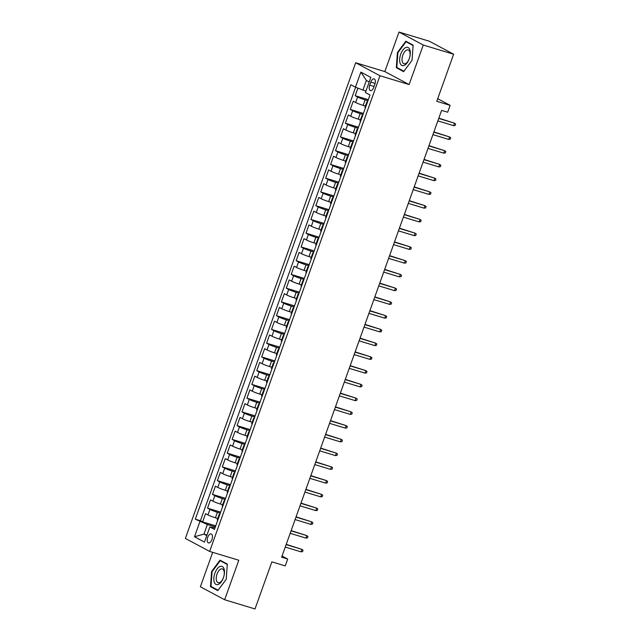 <?xml version="1.0" encoding="UTF-8"?>
<svg xmlns="http://www.w3.org/2000/svg" width="641" height="641" viewBox="0 0 641 641"><rect width="100%" height="100%" fill="white"/><g stroke="black" fill="none" stroke-linecap="round" stroke-linejoin="round"><path stroke-width="0.96" d="M211.939 539.546A4.687 2.348 -73.2 0 0 211.193 533.929A4.687 2.348 -73.2 0 0 207.74 537.294A4.687 2.348 -73.2 0 0 208.477 542.911A4.687 2.348 -73.2 0 0 211.939 539.546M212.7 552.35L200.377 586.771L224.646 599.76L255.014 608.95L271.872 561.861L285.237 565.907L287.697 559.032L282.048 556.011M355.691 62.754L185.369 538.424L209.639 551.42L379.953 75.75L355.691 62.754L384.84 71.576L409.11 84.564L423.26 45.038L398.998 32.05L384.84 71.576M398.998 32.05L429.366 41.24L453.636 54.229L436.777 101.318L450.134 105.356L437.707 98.706M423.26 45.038L453.636 54.229M357.918 88.154L355.21 95.717L368.335 99.684M365.394 106.061L363.118 105.372A5.865 0.505 -160.3 0 1 355.635 102.496L353.239 101.214L350.282 109.459L363.415 113.433M360.474 119.811L358.191 119.114A5.865 0.505 19.7 0 1 350.707 116.245L348.319 114.963L345.363 123.208L358.487 127.182M355.547 133.552L353.271 132.863A5.865 0.505 19.7 0 1 345.787 129.995L343.392 128.713L340.443 136.958L353.568 140.932M350.627 147.302L348.351 146.613A5.865 0.505 19.7 0 1 340.868 143.736L338.472 142.454L335.515 150.707L348.64 154.673M345.707 161.051L343.424 160.362A5.865 0.505 19.7 0 1 335.94 157.486L333.552 156.204L330.596 164.457L343.72 168.423M340.78 174.801L338.504 174.112A5.865 0.505 19.7 0 1 331.02 171.235L328.625 169.953L325.676 178.198L338.801 182.172M335.86 188.542L333.576 187.853A5.865 0.505 19.7 0 1 326.101 184.985L323.705 183.703L320.748 191.947L333.873 195.922M330.94 202.292L328.657 201.603A5.865 0.505 19.7 0 1 321.173 198.726L318.785 197.444L315.829 205.697L328.953 209.663M326.013 216.041L323.737 215.352A5.865 0.505 19.7 0 1 316.253 212.475L313.858 211.193L310.909 219.446L324.034 223.413M321.093 229.79L318.809 229.101A5.865 0.505 19.7 0 1 311.334 226.225L308.938 224.943L305.981 233.196L319.106 237.162M316.173 243.54L313.89 242.851A5.865 0.505 19.7 0 1 306.406 239.974L304.01 238.692L301.062 246.937L314.186 250.911M311.246 257.281L308.97 256.592A5.865 0.505 19.7 0 1 301.486 253.724L299.091 252.442L296.142 260.687L309.266 264.661M306.326 271.031L304.042 270.342A5.865 0.505 19.7 0 1 296.567 267.465L294.171 266.183L291.214 274.436L304.339 278.402M301.406 284.78L299.123 284.091A5.865 0.505 19.7 0 1 291.639 281.215L289.243 279.933L286.295 288.186L299.419 292.152M296.479 298.53L294.203 297.841A5.865 0.505 19.7 0 1 286.719 294.964L284.324 293.682L281.375 301.927L294.499 305.901M291.559 312.279L289.275 311.582A5.865 0.505 19.7 0 1 281.8 308.714L279.404 307.432L276.447 315.676L289.572 319.651M286.639 326.021L284.356 325.332A5.865 0.505 19.7 0 1 276.872 322.463L274.476 321.181L271.528 329.426L284.652 333.4M281.711 339.77L279.436 339.081A5.865 0.505 19.7 0 1 271.952 336.205L269.557 334.923L266.6 343.175L279.732 347.142M276.792 353.52L274.508 352.83A5.865 0.505 19.7 0 1 267.033 349.954L264.637 348.672L261.68 356.925L274.805 360.891M271.872 367.269L269.589 366.58A5.865 0.505 19.7 0 1 262.105 363.703L259.709 362.421L256.761 370.666L269.885 374.64M266.944 381.01L264.669 380.321A5.865 0.505 19.7 0 1 257.185 377.453L254.789 376.171L251.833 384.416L264.965 388.39M262.025 394.76L259.741 394.071A5.865 0.505 19.7 0 1 252.258 391.194L249.87 389.912L246.913 398.165L260.038 402.131M257.097 408.509L254.822 407.82A5.865 0.505 19.7 0 1 247.338 404.944L244.942 403.662L241.994 411.915L255.118 415.881M252.177 422.259L249.902 421.57A5.865 0.505 19.7 0 1 242.418 418.693L240.022 417.411L237.066 425.664L250.198 429.63M247.258 436.008L244.974 435.319A5.865 0.505 19.7 0 1 237.49 432.443L235.103 431.161L232.146 439.406L245.271 443.38M242.33 449.75L240.055 449.061A5.865 0.505 19.7 0 1 232.571 446.192L230.175 444.91L227.226 453.155L240.351 457.129M237.41 463.499L235.135 462.81A5.865 0.505 19.7 0 1 227.651 459.934L225.255 458.652L222.299 466.904L235.431 470.871M232.491 477.249L230.207 476.559A5.865 0.505 19.7 0 1 222.723 473.683L220.336 472.401L217.379 480.654L230.504 484.62M227.563 490.998L225.287 490.309A5.865 0.505 19.7 0 1 217.804 487.432L215.408 486.15L212.459 494.395L225.584 498.369M222.643 504.747L220.368 504.05A5.865 0.505 19.7 0 1 212.884 501.182L210.488 499.9L207.532 508.145L220.664 512.119M450.134 105.356L447.674 112.231L441.601 110.396L281.623 557.197L287.697 559.032M370.786 82.144L369.705 85.165A4.543 2.276 -73.2 0 0 370.418 90.605A4.543 2.276 -73.2 0 0 373.767 87.344L374.849 84.324A4.543 2.276 -73.2 0 0 374.136 78.883A4.543 2.276 -73.2 0 0 370.786 82.144L375.113 83.45M215.007 527.912L209.871 526.966L214.463 529.426L370.009 94.996L365.418 92.544L370.835 77.417L360.867 72.08L355.451 87.208L350.859 84.748L195.313 519.178L207.388 524.506L203.942 534.129L206.771 535.644M209.871 526.966L204.455 542.094L194.487 536.757L199.904 521.63M220.288 513.169L217.411 512.303A5.865 0.505 -160.3 0 1 209.928 509.427L207.532 508.145M217.724 518.489L215.44 517.8L217.411 512.303M225.207 499.427L222.331 498.554A5.865 0.505 -160.3 0 1 214.855 495.677L212.459 494.395M230.127 485.678L227.259 484.804A5.865 0.505 -160.3 0 1 219.775 481.936L217.379 480.654M235.055 471.928L232.178 471.063A5.865 0.505 -160.3 0 1 224.695 468.186L222.299 466.904M239.974 458.179L237.098 457.313A5.865 0.505 -160.3 0 1 229.622 454.437L227.226 453.155M244.894 444.429L242.026 443.564A5.865 0.505 -160.3 0 1 234.542 440.688L232.146 439.406M249.822 430.688L246.945 429.815A5.865 0.505 -160.3 0 1 239.462 426.938L237.066 425.664M254.741 416.938L251.865 416.065A5.865 0.505 -160.3 0 1 244.389 413.197L241.994 411.915M259.661 403.189L256.793 402.324A5.865 0.505 -160.3 0 1 249.309 399.447L246.913 398.165M264.589 389.44L261.712 388.574A5.865 0.505 -160.3 0 1 254.229 385.698L251.833 384.416M269.508 375.698L266.632 374.825A5.865 0.505 -160.3 0 1 259.156 371.948L256.761 370.666M274.428 361.949L271.56 361.075A5.865 0.505 -160.3 0 1 264.076 358.207L261.68 356.925M279.356 348.199L276.479 347.334A5.865 0.505 -160.3 0 1 268.996 344.457L266.6 343.175M284.275 334.45L281.399 333.584A5.865 0.505 -160.3 0 1 273.923 330.708L271.528 329.426M289.195 320.7L286.327 319.835A5.865 0.505 -160.3 0 1 278.843 316.958L276.447 315.676M294.123 306.959L291.246 306.086A5.865 0.505 -160.3 0 1 283.763 303.209L281.375 301.927M299.043 293.209L296.166 292.336A5.865 0.505 -160.3 0 1 288.69 289.468L286.295 288.186M303.962 279.46L301.094 278.595A5.865 0.505 -160.3 0 1 293.61 275.718L291.214 274.436M308.89 265.711L306.013 264.845A5.865 0.505 -160.3 0 1 298.53 261.969L296.142 260.687M313.81 251.961L310.941 251.096A5.865 0.505 -160.3 0 1 303.457 248.219L301.062 246.937M318.729 238.22L315.861 237.346A5.865 0.505 -160.3 0 1 308.377 234.47L305.981 233.196M323.657 224.47L320.78 223.597A5.865 0.505 -160.3 0 1 313.297 220.728L310.909 219.446M328.577 210.721L325.708 209.855A5.865 0.505 -160.3 0 1 318.224 206.979L315.829 205.697M333.496 196.971L330.628 196.106A5.865 0.505 -160.3 0 1 323.144 193.229L320.748 191.947M338.424 183.23L335.547 182.356A5.865 0.505 -160.3 0 1 328.064 179.48L325.676 178.198M343.344 169.48L340.475 168.607A5.865 0.505 -160.3 0 1 332.991 165.739L330.596 164.457M348.263 155.731L345.395 154.866A5.865 0.505 -160.3 0 1 337.911 151.989L335.515 150.707M353.191 141.981L350.315 141.116A5.865 0.505 -160.3 0 1 342.831 138.24L340.443 136.958M358.111 128.232L355.242 127.367A5.865 0.505 -160.3 0 1 347.759 124.49L345.363 123.208M363.03 114.491L360.162 113.617A5.865 0.505 -160.3 0 1 352.678 110.741L350.282 109.459M367.958 100.741L365.082 99.868A5.865 0.505 -160.3 0 1 357.598 96.999L355.21 95.717M355.611 87.264L200.417 520.716L202.612 521.894L215.737 525.868M215.44 517.8A5.865 0.505 19.7 0 1 207.956 514.931L205.569 513.649L202.612 521.894M365.45 107.752A5.865 0.505 -160.3 0 1 364.937 107.327L366.908 101.831A5.865 0.505 -160.3 0 1 367.565 101.823M367.413 102.248A5.865 0.505 -160.3 0 1 366.908 101.831M369.208 81.968L366.38 80.454L362.934 90.077L355.451 87.208M365.971 90.998L362.934 90.077M409.11 84.564L379.953 75.75M224.646 599.76L238.797 560.242L209.639 551.42M206.979 535.051L203.942 534.129L194.487 536.757M215.36 526.918L207.388 524.506M362.494 115.997A5.865 0.505 -160.3 0 1 361.989 115.572A5.865 0.505 -160.3 0 1 362.646 115.572M361.989 115.572L360.018 121.077A5.865 0.505 19.7 0 0 360.522 121.494M357.574 129.746A5.865 0.505 -160.3 0 1 357.061 129.322A5.865 0.505 -160.3 0 1 357.726 129.322M357.061 129.322L355.098 134.818A5.865 0.505 19.7 0 0 355.603 135.243M352.646 143.496A5.865 0.505 -160.3 0 1 352.141 143.071A5.865 0.505 -160.3 0 1 352.798 143.063M352.141 143.071L350.17 148.568A5.865 0.505 19.7 0 0 350.683 148.992M347.726 157.237A5.865 0.505 -160.3 0 1 347.222 156.821A5.865 0.505 -160.3 0 1 347.879 156.813M347.222 156.821L345.251 162.317A5.865 0.505 19.7 0 0 345.755 162.742M342.807 170.987A5.865 0.505 -160.3 0 1 342.294 170.562A5.865 0.505 -160.3 0 1 342.959 170.562M342.294 170.562L340.331 176.067A5.865 0.505 19.7 0 0 340.836 176.483M337.879 184.736A5.865 0.505 -160.3 0 1 337.374 184.312A5.865 0.505 -160.3 0 1 338.031 184.312M337.374 184.312L335.403 189.816A5.865 0.505 19.7 0 0 335.908 190.233M332.959 198.486A5.865 0.505 -160.3 0 1 332.455 198.061A5.865 0.505 -160.3 0 1 333.112 198.053M332.455 198.061L330.484 203.558A5.865 0.505 19.7 0 0 330.988 203.982M328.04 212.227A5.865 0.505 -160.3 0 1 327.527 211.81A5.865 0.505 -160.3 0 1 328.192 211.802M327.527 211.81L325.564 217.307A5.865 0.505 19.7 0 0 326.069 217.732M323.112 225.977A5.865 0.505 -160.3 0 1 322.607 225.56A5.865 0.505 -160.3 0 1 323.264 225.552M322.607 225.56L320.636 231.056A5.865 0.505 19.7 0 0 321.141 231.481M318.192 239.726A5.865 0.505 -160.3 0 1 317.688 239.301A5.865 0.505 -160.3 0 1 318.345 239.301M317.688 239.301L315.717 244.806A5.865 0.505 19.7 0 0 316.221 245.223M313.273 253.475A5.865 0.505 -160.3 0 1 312.76 253.051A5.865 0.505 -160.3 0 1 313.425 253.051M312.76 253.051L310.797 258.555A5.865 0.505 19.7 0 0 311.302 258.972M308.345 267.225A5.865 0.505 -160.3 0 1 307.84 266.8A5.865 0.505 -160.3 0 1 308.497 266.792M307.84 266.8L305.869 272.297A5.865 0.505 19.7 0 0 306.374 272.721M303.425 280.966A5.865 0.505 -160.3 0 1 302.921 280.55A5.865 0.505 -160.3 0 1 303.578 280.542M302.921 280.55L300.95 286.046A5.865 0.505 19.7 0 0 301.454 286.471M298.506 294.716A5.865 0.505 -160.3 0 1 297.993 294.299A5.865 0.505 -160.3 0 1 298.658 294.291M297.993 294.299L296.03 299.796A5.865 0.505 19.7 0 0 296.535 300.22M293.578 308.465A5.865 0.505 -160.3 0 1 293.073 308.041A5.865 0.505 -160.3 0 1 293.73 308.041M293.073 308.041L291.102 313.545A5.865 0.505 19.7 0 0 291.607 313.962M288.658 322.215A5.865 0.505 -160.3 0 1 288.154 321.79A5.865 0.505 -160.3 0 1 288.811 321.79M288.154 321.79L286.182 327.287A5.865 0.505 19.7 0 0 286.687 327.711M283.731 335.964A5.865 0.505 -160.3 0 1 283.226 335.539A5.865 0.505 -160.3 0 1 283.891 335.531M283.226 335.539L281.263 341.036A5.865 0.505 19.7 0 0 281.768 341.461M278.811 349.706A5.865 0.505 -160.3 0 1 278.306 349.289A5.865 0.505 -160.3 0 1 278.963 349.281M278.306 349.289L276.335 354.785A5.865 0.505 19.7 0 0 276.84 355.21M273.891 363.455A5.865 0.505 -160.3 0 1 273.387 363.03A5.865 0.505 -160.3 0 1 274.044 363.03M273.387 363.03L271.415 368.535A5.865 0.505 19.7 0 0 271.92 368.952M268.964 377.204A5.865 0.505 -160.3 0 1 268.459 376.78A5.865 0.505 -160.3 0 1 269.124 376.78M268.459 376.78L266.496 382.284A5.865 0.505 19.7 0 0 267.001 382.701M264.044 390.954A5.865 0.505 -160.3 0 1 263.539 390.529A5.865 0.505 -160.3 0 1 264.196 390.521M263.539 390.529L261.568 396.026A5.865 0.505 19.7 0 0 262.073 396.45M259.124 404.695A5.865 0.505 -160.3 0 1 258.619 404.279A5.865 0.505 -160.3 0 1 259.276 404.271M258.619 404.279L256.648 409.775A5.865 0.505 19.7 0 0 257.153 410.2M254.197 418.445A5.865 0.505 -160.3 0 1 253.692 418.028A5.865 0.505 -160.3 0 1 254.357 418.02M253.692 418.028L251.729 423.525A5.865 0.505 19.7 0 0 252.234 423.949M249.277 432.194A5.865 0.505 -160.3 0 1 248.772 431.77A5.865 0.505 -160.3 0 1 249.429 431.77M248.772 431.77L246.801 437.274A5.865 0.505 19.7 0 0 247.306 437.691M244.357 445.944A5.865 0.505 -160.3 0 1 243.852 445.519A5.865 0.505 -160.3 0 1 244.509 445.519M243.852 445.519L241.881 451.024A5.865 0.505 19.7 0 0 242.386 451.44M239.43 459.693A5.865 0.505 -160.3 0 1 238.925 459.268A5.865 0.505 -160.3 0 1 239.582 459.26M238.925 459.268L236.962 464.765A5.865 0.505 19.7 0 0 237.466 465.19M234.51 473.435A5.865 0.505 -160.3 0 1 234.005 473.018A5.865 0.505 -160.3 0 1 234.662 473.01M234.005 473.018L232.034 478.515A5.865 0.505 19.7 0 0 232.539 478.939M229.59 487.184A5.865 0.505 -160.3 0 1 229.085 486.767A5.865 0.505 -160.3 0 1 229.742 486.759M229.085 486.767L227.114 492.264A5.865 0.505 19.7 0 0 227.619 492.689M224.662 500.933A5.865 0.505 -160.3 0 1 224.158 500.509A5.865 0.505 -160.3 0 1 224.815 500.509M224.158 500.509L222.187 506.013A5.865 0.505 19.7 0 0 222.699 506.43M219.743 514.683A5.865 0.505 -160.3 0 1 219.238 514.258A5.865 0.505 -160.3 0 1 219.895 514.258M200.417 520.716L195.313 519.178M219.238 514.258L217.267 519.755A5.865 0.505 19.7 0 0 217.772 520.18M366.38 80.454L360.867 72.08M397.42 52.506L396.322 67.73L403.63 71.64L412.035 60.334L413.133 45.11L405.825 41.192L397.42 52.506L397.925 52.658M217.812 590.617L226.217 579.304L227.315 564.088L220.007 560.17L211.602 571.484L210.504 586.707L217.812 590.617M398.678 68.443L396.322 67.73M212.86 587.42L210.504 586.707M212.107 571.636L211.602 571.484M453.62 125.668L455.134 125.452L455.631 124.082L454.509 123.192L453.62 125.668L437.843 120.893M438.732 118.417L454.509 123.192L438.821 118.168M409.238 58.772A9.527 4.767 -73.2 0 0 408.173 47.554A9.527 4.767 -73.2 0 0 400.713 54.213A9.527 4.767 -73.2 0 0 401.771 65.43A9.527 4.767 -73.2 0 0 409.238 58.772M409.311 58.555A7.211 3.606 -73.2 0 0 408.165 49.926A7.211 3.606 -73.2 0 0 402.852 55.102A7.211 3.606 -73.2 0 0 403.99 63.731A7.211 3.606 -73.2 0 0 409.311 58.555M412.043 60.302L403.91 71.239L396.827 67.449L397.893 52.698L406.033 41.745L413.1 45.527M407.9 42.306L406.033 41.745M224.054 568.871A9.527 4.767 -73.2 0 0 217.059 569.024A9.527 4.767 -73.2 0 0 214.246 582.068A9.527 4.767 -73.2 0 0 221.241 581.916A9.527 4.767 -73.2 0 0 224.054 568.871M223.973 570.811A7.211 3.606 -73.2 0 0 222.347 568.896A7.211 3.606 -73.2 0 0 217.611 572.693A7.211 3.606 -73.2 0 0 216.546 580.802A7.211 3.606 -73.2 0 0 218.172 582.709A7.211 3.606 -73.2 0 0 222.908 578.919A7.211 3.606 -73.2 0 0 223.973 570.811M218.108 590.225L211.009 586.427L212.075 571.676L220.216 560.723L227.283 564.505M222.082 561.284L220.216 560.723M226.217 579.28L218.092 590.217M448.7 139.417L450.214 139.201L450.703 137.831L449.589 136.942L448.7 139.417L432.923 134.642M433.805 132.166L449.589 136.942L433.893 131.918M443.78 153.159L445.295 152.951L445.783 151.572L444.662 150.691L443.78 153.159L427.996 148.392M428.885 145.916L444.662 150.691L428.973 145.667M438.853 166.908L440.367 166.7L440.864 165.322L439.742 164.433L438.853 166.908L423.076 162.141M423.957 159.665L439.742 164.433L424.054 159.417M433.933 180.658L435.447 180.441L435.936 179.071L434.822 178.182L433.933 180.658L418.156 175.882M419.038 173.407L434.822 178.182L419.126 173.166M429.013 194.407L430.528 194.191L431.016 192.821L429.895 191.931L429.013 194.407L413.229 189.632M414.118 187.156L429.895 191.931L414.206 186.908M424.086 208.157L425.6 207.94L426.097 206.562L424.975 205.681L424.086 208.157L408.309 203.381M409.19 200.905L424.975 205.681L409.287 200.657M419.166 221.898L420.68 221.69L421.169 220.312L420.047 219.43L419.166 221.898L403.389 217.131M404.271 214.655L420.047 219.43L404.359 214.406M414.246 235.648L415.761 235.439L416.249 234.061L415.128 233.172L414.246 235.648L398.462 230.872M399.351 228.404L415.128 233.172L399.439 228.156M409.319 249.397L410.833 249.181L411.33 247.811L410.208 246.921L409.319 249.397L393.542 244.622M394.423 242.146L410.208 246.921L394.519 241.897M404.399 263.147L405.913 262.93L406.402 261.56L405.28 260.671L404.399 263.147L388.622 258.371M389.504 255.895L405.28 260.671L389.592 255.647M399.479 276.896L400.986 276.68L401.482 275.301L400.361 274.42L399.479 276.896L383.695 272.121M384.584 269.645L400.361 274.42L384.672 269.396M394.552 290.637L396.066 290.429L396.563 289.051L395.441 288.162L394.552 290.637L378.775 285.87M379.656 283.394L395.441 288.162L379.752 283.146M389.632 304.387L391.146 304.179L391.635 302.8L390.513 301.911L389.632 304.387L373.855 299.611M374.737 297.144L390.513 301.911L374.825 296.895M384.712 318.136L386.219 317.92L386.715 316.55L385.594 315.66L384.712 318.136L368.928 313.361M369.817 310.885L385.594 315.66L369.905 310.637M379.784 331.886L381.299 331.669L381.796 330.299L380.674 329.41L379.784 331.886L364.008 327.11M364.889 324.634L380.674 329.41L364.977 324.386M374.865 345.627L376.379 345.419L376.868 344.041L375.746 343.159L374.865 345.627L359.08 340.86M359.97 338.384L375.746 343.159L360.058 338.136M369.945 359.377L371.451 359.168L371.948 357.79L370.827 356.901L369.945 359.377L354.161 354.609M355.05 352.133L370.827 356.901L355.138 351.885M365.017 373.126L366.532 372.91L367.029 371.54L365.907 370.65L365.017 373.126L349.241 368.351M350.122 365.875L365.907 370.65L350.21 365.634M360.098 386.876L361.612 386.659L362.101 385.289L360.979 384.4L360.098 386.876L344.313 382.1M345.203 379.624L360.979 384.4L345.291 379.376M355.17 400.625L356.684 400.409L357.181 399.031L356.059 398.149L355.17 400.625L339.393 395.85M340.283 393.374L356.059 398.149L340.371 393.125M350.25 414.366L351.765 414.158L352.262 412.78L351.14 411.899L350.25 414.366L334.474 409.599M335.355 407.123L351.14 411.899L335.443 406.875M345.331 428.116L346.845 427.908L347.334 426.529L346.212 425.64L345.331 428.116L329.546 423.34M330.435 420.873L346.212 425.64L330.524 420.624M340.403 441.865L341.917 441.649L342.414 440.279L341.292 439.389L340.403 441.865L324.626 437.09M325.516 434.614L341.292 439.389L325.604 434.366M335.483 455.615L336.998 455.398L337.495 454.028L336.373 453.139L335.483 455.615L319.707 450.839M320.588 448.363L336.373 453.139L320.676 448.115M330.564 469.364L332.078 469.148L332.567 467.77L331.445 466.888L330.564 469.364L314.779 464.589M315.668 462.113L331.445 466.888L315.757 461.865M325.636 483.106L327.15 482.897L327.647 481.519L326.525 480.63L325.636 483.106L309.859 478.338M310.749 475.862L326.525 480.63L310.837 475.614M320.716 496.855L322.231 496.647L322.719 495.269L321.606 494.379L320.716 496.855L304.94 492.08M305.821 489.612L321.606 494.379L305.909 489.363M315.797 510.605L317.311 510.388L317.8 509.018L316.678 508.129L315.797 510.605L300.012 505.829M300.901 503.353L316.678 508.129L300.99 503.105M310.869 524.354L312.383 524.138L312.88 522.768L311.758 521.878L310.869 524.354L295.092 519.579M295.982 517.103L311.758 521.878L296.07 516.854M305.949 538.095L307.464 537.887L307.952 536.509L306.839 535.628L305.949 538.095L290.173 533.328M291.054 530.852L306.839 535.628L291.142 530.604M301.03 551.845L302.544 551.637L303.033 550.258L301.911 549.369L301.03 551.845L285.245 547.077M286.134 544.602L301.911 549.369L286.223 544.353M220.368 504.05L222.331 498.554M225.287 490.309L227.259 484.804M230.207 476.559L232.178 471.063M235.135 462.81L237.098 457.313M240.055 449.061L242.026 443.564M244.974 435.319L246.945 429.815M249.902 421.57L251.865 416.065M254.822 407.82L256.793 402.324M259.741 394.071L261.712 388.574M264.669 380.321L266.632 374.825M269.589 366.58L271.56 361.075M274.508 352.83L276.479 347.334M279.436 339.081L281.399 333.584M284.356 325.332L286.327 319.835M289.275 311.582L291.246 306.086M294.203 297.841L296.166 292.336M299.123 284.091L301.094 278.595M304.042 270.342L306.013 264.845M308.97 256.592L310.941 251.096M313.89 242.851L315.861 237.346M318.809 229.101L320.78 223.597M323.737 215.352L325.708 209.855M328.657 201.603L330.628 196.106M333.576 187.853L335.547 182.356M338.504 174.112L340.475 168.607M343.424 160.362L345.395 154.866M348.351 146.613L350.315 141.116M353.271 132.863L355.242 127.367M358.191 119.114L360.162 113.617M363.118 105.372L365.082 99.868M355.635 102.496L357.598 96.999M207.956 514.931L209.928 509.427M212.884 501.182L214.855 495.677M217.804 487.432L219.775 481.936M222.723 473.683L224.695 468.186M227.651 459.934L229.622 454.437M232.571 446.192L234.542 440.688M237.49 432.443L239.462 426.938M242.418 418.693L244.389 413.197M247.338 404.944L249.309 399.447M252.258 391.194L254.229 385.698M257.185 377.453L259.156 371.948M262.105 363.703L264.076 358.207M267.033 349.954L268.996 344.457M271.952 336.205L273.923 330.708M276.872 322.463L278.843 316.958M281.8 308.714L283.763 303.209M286.719 294.964L288.69 289.468M291.639 281.215L293.61 275.718M296.567 267.465L298.53 261.969M301.486 253.724L303.457 248.219M306.406 239.974L308.377 234.47M311.334 226.225L313.297 220.728M316.253 212.475L318.224 206.979M321.173 198.726L323.144 193.229M326.101 184.985L328.064 179.48M331.02 171.235L332.991 165.739M335.94 157.486L337.911 151.989M340.868 143.736L342.831 138.24M345.787 129.995L347.759 124.49M350.707 116.245L352.678 110.741M374.072 86.487L369.705 85.165"/></g></svg>
